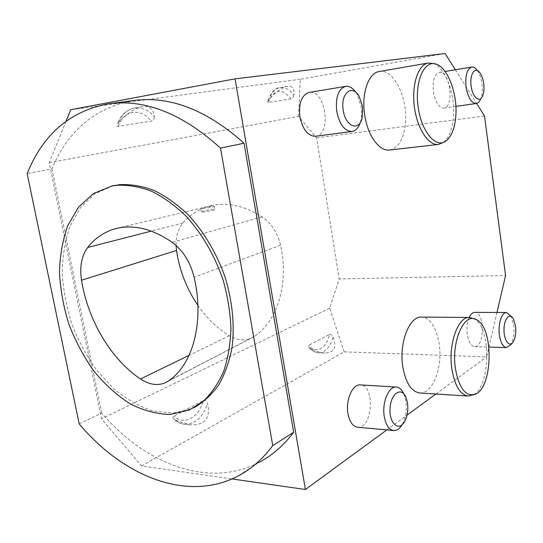 <?xml version="1.0" encoding="UTF-8"?>
<svg xmlns="http://www.w3.org/2000/svg" width="543" height="543" viewBox="0 0 543 543"><rect width="100%" height="100%" fill="white"/><g stroke="black" fill="none" stroke-linecap="round" stroke-linejoin="round"><path stroke-width="0.41" stroke-dasharray="2.71 2.04" d="M79.183 423.852L101.704 413.08C144.811 463.756 208.179 488.822 258.556 462.643L237.461 476.32M101.704 413.08L51.945 168.853L27.15 173.638M133.517 100.523C95.263 107.629 68.072 130.408 51.945 168.853M66.097 121.137L49.237 162.683L101.48 418.796L141.533 465.935L231.956 478.94M141.533 465.935L344.153 351.878L486.65 356.866L496.981 312.463M386.84 429.913L407.012 415.144M435.893 394.014L486.65 356.866M344.153 351.878L329.642 308.227L339.185 278.939L505.574 275.545M49.237 162.683L298.541 116.351L316.65 137.861L339.185 278.939M316.65 137.861L484.519 116.012M298.541 116.351L300.306 79.258L445.097 53.499M455.36 69.775L476.598 103.455M300.306 79.258L70.726 109.713M329.642 308.227L101.48 418.796M389.63 150.017C398.847 147.9 404.175 138.451 405.601 121.68C407.555 96.898 393.268 68.418 379.279 71.506M419.99 393.017C430.45 393.566 439.586 375.6 439.898 355.516C440.366 335.431 432.024 317.234 421.667 317.078M433.416 91.815C435.398 102.342 438.9 107.745 443.936 108.03C454.756 107.331 449.943 69.979 439.28 72.429C434.38 74.337 432.425 80.798 433.416 91.815M315.551 136.266C332.126 135.064 325.488 88.916 309.116 92.439M357.701 427.246C372.559 429.126 375.315 385.075 360.491 384.912M469.2 317.465C467.163 322.366 466.539 328.047 467.319 334.502C468.602 342.042 471.046 346.101 474.663 346.672C484.763 347.751 484.858 311.77 474.792 312.361M203.197 400.646C205.417 400.266 206.883 401.263 207.596 403.646C210.759 418.307 204.942 425.373 190.145 424.85L175.905 420.465L174.127 419.325C172.688 417.995 172.586 416.895 173.814 416.047L203.197 400.646C199.274 417.336 183.541 426.167 173.814 416.047M329.411 334.495C331.067 334.284 332.309 335.119 333.124 336.999C336.959 347.425 334.203 352.767 324.863 353.025C320.818 352.828 316.169 351.416 310.922 348.789L308.872 347.303L308.811 345.294L329.411 334.495C326.73 348.199 315.68 354.396 308.811 345.294M293.885 95.229C293.634 96.925 292.684 98.147 291.041 98.88L268.357 102.491L267.679 101.493L269.369 99.009C276.414 91.577 282.448 87.335 287.471 86.289C292.473 85.658 294.618 88.638 293.885 95.229C289.663 89.486 285.021 86.941 279.957 87.599C275.165 88.584 271.636 92.391 269.369 99.009M154.395 116.759C154.483 118.734 153.411 120.186 151.178 121.109L118.306 126.336C117.112 126.485 116.731 125.928 117.166 124.673L118.836 122.243C127.225 113.344 135.017 108.152 142.205 106.672C149.603 105.654 153.662 109.014 154.395 116.759C148.334 109.944 141.601 107.059 134.196 108.098C127.313 109.503 122.195 114.22 118.836 122.243M510.766 315.619L513.726 325.033C514.581 333.117 513.59 339.667 510.759 344.683M403.856 393.899L405.906 401.223C407.006 409.884 405.818 417.581 402.343 424.3L402.051 424.796M355.862 92.283L356.846 93.817L361.217 106.666C361.977 111.885 361.801 116.718 360.681 121.164L360.165 122.888M479.645 72.45L476.835 69.837C479.401 73.196 481.105 77.866 481.96 83.846C482.707 90.07 482.232 95.249 480.535 99.369L482.584 96.036M473.7 318.585C491.788 326.519 490.818 388.734 472.24 395.304M433.117 63.422C445.002 66.945 454.946 93.084 453.548 115.279C452.686 128.867 449.17 138.017 442.986 142.728M112.761 185.876L94.944 193.756L80.493 207.535L70.02 226.153C65.099 240.542 62.499 256.174 62.241 273.041C63.3 290.227 66.545 307.358 71.981 324.422C78.572 341.092 86.9 356.48 96.98 370.591L113.894 388.89C126.288 399.078 139.239 406.435 152.759 410.963L172.789 413.142L191.727 408.73L194.251 407.562M201.412 211.892L203.123 211.071C208.627 209.754 212.517 209.218 214.79 209.462C216.012 210.121 201.948 212.68 201.412 211.892L200.781 208.417C201.222 208.641 215.462 207.093 214.207 206.211C213.65 205.274 200.075 208.227 200.761 208.39M197.89 305.322C206.774 318.137 217.281 328.277 229.411 335.737C236.952 340.176 244.174 340.997 251.076 338.201L254.178 336.49C277.337 321.504 289.222 283.704 280.555 245.171C277.575 232.777 271.432 223.343 262.113 216.874C244.798 205.878 228.012 202.105 211.756 205.553C200.36 208.193 190.769 213.996 182.977 222.969C178.179 228.752 175.884 236.253 176.081 245.463M310.922 348.789C313.263 351.314 315.822 352.645 318.585 352.794C325.332 352.475 330.178 347.208 333.124 336.999M175.905 420.465L179.964 423.045L184.369 424.259C195.005 424.416 202.743 417.54 207.596 403.646M118.306 126.336C123.322 109.801 141.309 107.575 151.178 121.109M268.357 102.491C274.093 88.767 281.654 87.566 291.041 98.88M182.977 222.969L151.266 231.121M262.113 216.874L172.165 242.321M229.411 335.737L189.066 355.366M254.178 336.49L168.378 380.989M280.555 245.171L194.095 277.188M324.863 353.025L318.585 352.794C314.879 352.556 311.641 350.73 308.872 347.303M474.663 346.672L488.951 347.079M513.23 318.571L511.852 316.922M513.223 341.778L511.968 343.257M190.145 424.85L184.369 424.259C180.575 423.798 177.161 422.155 174.127 419.325M406.137 397.788L404.196 394.707M404.657 421.456L402.343 424.3M142.205 106.672L134.196 108.098C126.112 109.849 120.437 115.374 117.166 124.673M359.106 96.281L356.846 93.817M362.161 118.164L360.681 121.164M287.471 86.289L279.957 87.599C274.982 87.857 270.889 92.486 267.679 101.493M443.936 108.03L455.876 106.36M439.28 72.429L445.077 71.472M109.903 103.625L108.552 103.808M476.489 319.752L474.786 319.04M475.098 394.313L473.795 394.768M436.131 64.135L434.291 63.701M445.694 141.221L444.086 142.117M191.727 408.73L189.208 410.06M211.756 205.553L117.688 228.162M251.076 338.201L167.468 381.586M214.166 205.987L214.79 209.462"/><path stroke-width="0.81" d="M258.556 462.643C271.839 455.774 283.548 445.647 293.668 432.262L244.045 143.203C206.659 109.869 169.816 95.643 133.517 100.523L109.903 103.625M231.956 478.94L305.41 489.501L386.84 429.913M66.097 121.137L70.726 109.713L235.051 78.85L305.41 489.501M407.012 415.144L435.893 394.014M496.981 312.463L505.574 275.545L484.519 116.012L476.598 103.455M235.051 78.85L445.097 53.499L455.36 69.775M428.278 63.022L379.279 71.506C368.466 72.803 361.197 93.62 364.699 115.055C367.618 135.669 379.455 151.633 389.63 150.017L438.459 144.438C428.515 145.809 417.099 128.589 414.35 106.659C411.479 84.749 418.212 64.495 428.278 63.022L434.291 63.701M473.795 394.768L468.086 396.03C460.165 394.625 454.769 385.673 451.919 369.179C447.961 344.323 458.095 316.175 469.627 317.472L421.667 317.078C409.531 315.829 398.779 342.993 402.831 366.987C405.757 382.93 411.39 391.598 419.719 393.003L419.99 393.017M345.64 86.364L309.116 92.439C301.609 95.032 298.535 103.143 299.885 116.759C302.736 129.587 307.956 136.089 315.551 136.266L352.027 131.467C344.629 131.236 339.524 124.51 336.721 111.295C335.364 97.272 338.337 88.964 345.64 86.364C349.298 85.903 352.706 87.878 355.862 92.283M396.193 387.037L360.491 384.912C352.719 383.745 345.436 399.913 347.934 413.542C349.516 421.775 352.706 426.336 357.491 427.232L357.701 427.246M511.968 343.257L510.759 344.683L506.517 347.574C503.042 346.997 500.673 342.85 499.424 335.14C497.802 324.266 501.739 312.028 506.538 312.503L474.792 312.361C472.627 312.401 470.761 314.105 469.2 317.465M515.585 326.085L513.23 318.571C509.565 312.361 503.918 319.053 503.985 329.9C503.89 340.746 509.551 347.819 513.223 341.778C515.477 337.787 516.264 332.554 515.585 326.085M506.538 312.503L511.852 316.922M407.501 402.994L406.137 397.788C401.847 386.256 390.926 392.888 390.064 408.18C388.91 423.479 398.949 432.201 404.657 421.456C407.433 416.094 408.377 409.938 407.501 402.994M402.051 424.796C399.56 428.841 396.736 430.748 393.58 430.524C388.931 429.635 385.829 424.965 384.268 416.508C381.804 402.506 388.836 385.869 396.376 387.044C399.424 387.383 401.915 389.664 403.856 393.899M362.595 106.557L359.106 96.281C352.135 83.832 340.556 93.104 343.108 109.829C345.341 126.567 358.896 131.997 362.161 118.164L362.595 106.557M360.165 122.888C358.353 127.999 355.638 130.856 352.027 131.467M483.718 83.636C483.039 78.85 481.682 75.124 479.645 72.45C474.901 66.232 469.559 74.316 471.1 85.78C472.464 97.265 479.557 103.367 482.584 96.036C483.935 92.751 484.315 88.618 483.718 83.636M480.535 99.369C479.415 101.853 477.989 103.238 476.252 103.523C471.399 103.19 468.005 97.631 466.064 86.846C465.079 75.572 466.946 68.981 471.663 67.081C473.415 66.837 475.139 67.753 476.835 69.837M244.045 143.203L220.506 148.103L272.756 445.593L293.668 432.262M272.756 445.593C262.602 459.202 250.832 469.444 237.461 476.32C186.738 502.513 122.833 476.048 79.183 423.852L27.15 173.638C42.965 134.304 70.095 111.023 108.552 103.808C145.09 98.874 182.407 113.643 220.506 148.103M455.468 368.914C459.154 388.394 465.697 396.865 475.098 394.313C493.064 387.974 493.994 327.422 476.489 319.752C464.387 311.75 451.016 341.235 455.468 368.914M469.627 317.472L474.786 319.04M455.91 114.553C457.26 92.962 447.622 67.536 436.131 64.135C424.395 59.737 414.696 81.063 418.022 106.136C421.11 131.23 435.561 148.578 445.694 141.221C451.674 136.66 455.082 127.768 455.91 114.553M444.086 142.117L438.459 144.438M172.165 242.321C153.099 229.241 134.935 224.524 117.688 228.162C105.62 230.951 95.622 237.386 87.688 247.459C81.586 255.801 79.529 266.722 81.525 280.236C87.837 320.024 110.86 359.181 140.488 378.994C149.087 384.634 157.239 385.937 164.929 382.903L168.378 380.989C192.806 364.923 204.67 321.958 194.095 277.188C190.294 262.045 182.984 250.418 172.165 242.321M116.908 185.292L111.559 186.147L93.403 193.579L78.599 207.066L67.794 225.549C62.669 239.918 59.9 255.577 59.486 272.538C60.422 289.847 63.572 307.121 68.947 324.368C75.491 341.228 83.812 356.805 93.905 371.113C104.847 384.363 116.833 395.223 129.872 403.693C143.264 410.522 156.683 414.112 170.142 414.465L189.208 410.06L203.055 401.46C211.342 393.573 218.184 383.63 223.56 371.622C227.938 358.597 230.402 344.269 230.945 328.637C230.313 312.544 227.687 296.288 223.051 279.869C214.77 255.563 201.853 233.402 185.971 216.053C174.961 205.451 163.497 197.184 151.572 191.238C139.646 186.744 128.087 184.763 116.908 185.292M194.251 407.562C203.571 402.2 211.729 394.666 218.727 384.96C224.877 374.107 229.322 361.618 232.058 347.486C234.82 325.427 232.411 300.89 224.965 276.787C216.521 252.963 203.611 231.345 187.864 214.471C176.97 204.168 165.642 196.138 153.879 190.383C142.117 186.032 130.72 184.131 119.684 184.661L112.761 185.876M176.081 245.463L176.516 250.459C179.482 270.462 186.602 288.747 197.89 305.322M151.266 231.121L87.688 247.459M176.516 250.459L81.525 280.236M189.066 355.366L140.488 378.994M488.951 347.079L506.517 347.574M357.491 427.232L393.58 430.524M455.876 106.36L476.252 103.523M445.077 71.472L471.663 67.081M468.086 396.03L419.719 393.003M114.342 185.516L111.559 186.147M167.468 381.586L164.929 382.903"/></g></svg>
